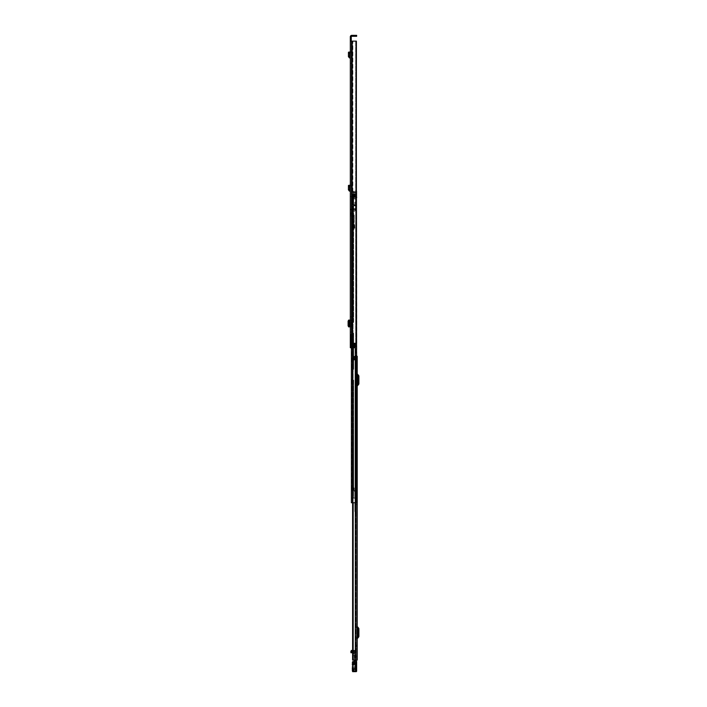 <?xml version="1.0" encoding="UTF-8"?>
<svg xmlns="http://www.w3.org/2000/svg" width="707" height="707" viewBox="0 0 707 707"><rect width="100%" height="100%" fill="white"/><g stroke="black" fill="none" stroke-linecap="round" stroke-linejoin="round"><path stroke-width="0.53" stroke-dasharray="3.54 2.65" d="M350.318 194.681L350.318 196.564L350.318 194.681L351.255 194.681L351.255 196.564L351.255 194.681M350.318 196.564L351.255 196.564M350.318 61.465L350.318 63.347L350.318 61.465L351.255 61.465L351.255 63.347L351.255 61.465M350.318 314.907L350.318 316.789L350.318 314.907L351.255 314.907L351.255 316.789L351.255 314.907M350.318 330.178L350.318 332.051L350.318 330.178L351.255 330.178L351.255 332.051L351.255 330.178M350.318 215.803L351.255 215.803L350.318 215.803L350.318 214.354L351.255 214.354L351.255 215.803L351.255 213.814L351.255 214.354L350.318 214.354M350.318 213.753L350.318 213.019L351.397 213.019L351.397 211.358C351.397 210.094 351.397 210.094 351.397 211.358C351.397 210.094 351.397 210.094 351.397 211.358L351.397 213.47L350.318 213.753L351.397 213.019M350.318 211.358C350.318 207.84 350.318 207.84 350.318 211.358C350.318 207.84 350.318 207.84 350.318 211.358L350.318 213.019M351.414 347.72L351.706 346.996L350.69 346.996L350.318 347.72L351.255 347.72L351.255 41.139L350.318 41.139L351.794 41.139L350.318 40.414L350.318 347.72L350.318 334.331L350.318 347.72L351.909 347.72L350.893 347.72L350.469 334.331L350.964 334.331L350.964 347.72L350.964 347.137L351.909 347.137L351.909 347.72L351.909 333.395L351.909 347.137M350.318 40.414L350.318 36.835A1.485 1.485 0 0 1 351.794 35.35L355.921 35.35L355.921 36.287L351.794 36.287A0.539 0.539 0 0 0 351.255 36.835L351.255 40.414M348.631 53.06L349.55 52.866L349.373 52.026L348.454 52.221L348.825 53.962L349.771 53.997L349.364 56.754L350.425 57.064L350.318 58.001L350.318 52.822L351.255 52.716L351.255 58.001A0.937 0.937 0 0 0 350.425 57.064A0.937 0.937 0 0 1 351.255 58.001L351.255 51.805L351.255 52.716L350.318 52.822M349.992 321.314L349.992 325.653M350.318 326.864L350.318 320.103L349.532 320.121L349.753 326.793L349.753 320.174L348.613 320.121L349.691 320.103L349.691 326.864L350.531 326.864L350.318 325.856M348.631 186.277L349.55 186.082L349.373 185.243L348.454 185.437L348.825 187.178L349.771 187.214L349.364 189.971L350.425 190.28L350.318 191.217L350.318 186.038L351.255 185.923L351.255 191.217A0.937 0.937 0 0 0 350.425 190.28A0.937 0.937 0 0 1 351.255 191.217L351.255 185.013L351.255 185.923L350.318 186.038M350.318 63.347L351.255 63.347M350.318 316.789L351.255 316.789M350.318 332.051L351.255 332.051M350.407 347.72L350.469 334.331L350.893 347.72M350.318 347.72L351.255 347.72L351.255 333.395L351.255 347.72L354.817 347.72L353.208 347.72L354.817 347.72L354.817 343.381L353.359 343.381L353.88 343.381L353.88 347.72L353.88 343.381L353.359 343.381L353.359 347.72L350.318 347.72M350.69 346.996L350.964 336.647L350.964 347.137M350.964 340.809L351.909 340.809M351.706 346.996L351.909 336.665L350.964 336.647L350.893 334.331L350.893 336.824M351.75 337.239L351.75 347.72M351.874 211.358L351.255 211.358L351.255 213.814L351.255 208.309L351.874 209.343L351.874 213.602L352.342 213.434A3.252 3.243 180 0 0 352.342 213.355L352.342 41.139L352.342 213.434L351.255 213.814L351.874 213.602L351.874 209.369A3.252 3.208 0 0 1 352.342 211.022L351.874 209.343M351.255 41.139L351.255 347.72L353.359 347.72L353.359 343.302L355.674 343.302L353.359 343.302L353.359 347.72L353.359 343.302L356.399 343.302L356.399 191.314L353.067 191.314L356.399 191.314M350.318 321.111L351.255 320.996L351.255 320.103L351.255 326.864L351.255 325.971L350.531 325.856M351.255 320.996L351.255 325.971M351.079 325.653L351.079 321.314M352.873 41.139L355.674 41.139L351.953 41.139L352.873 41.139L352.873 347.72L352.873 41.139M350.318 41.139L356.284 41.139L356.284 343.302M355.674 41.139L355.665 343.302L356.151 343.302L355.674 343.302L355.674 41.139L355.665 343.302L355.674 41.139M350.531 325.971L350.531 326.864L351.255 326.864L350.425 326.864L350.318 320.103M350.425 320.103L351.255 320.103L350.425 320.103M348.586 326.731L348.816 320.209L349.753 320.174M349.647 320.2L348.896 321.111L348.896 325.856L349.647 326.767L348.816 326.758L349.647 326.767M349.753 326.793L349.532 320.121M348.816 326.793L349.532 326.846L349.532 320.112M351.255 51.805L350.318 51.911L351.255 51.805M350.318 58.001L350.318 57.055M349.55 52.866L349.771 53.865L348.825 53.962L348.427 56.613L349.364 56.754M348.427 56.613L350.204 57.983M351.255 185.013L350.318 185.128L351.255 185.013M350.318 191.217L350.318 190.271M349.55 186.082L349.771 187.081L348.825 187.178L348.427 189.83L349.364 189.971M348.427 189.83L350.204 191.199M356.151 41.139L356.151 343.302L356.151 41.139M356.646 35.35L355.921 35.35M355.921 36.287L356.646 36.287M354.092 343.381L354.092 347.72L354.092 343.381L353.208 343.381L353.208 347.72L353.208 343.381L354.092 343.381M353.853 343.381L353.208 343.381L353.853 343.381L353.853 347.72L353.853 343.381M351.335 333.395L351.335 347.72L351.335 333.395M351.909 340.447L350.964 340.447L351.909 340.447M351.909 336.647L350.964 336.647M357.221 505.461L357.221 504.515L357.221 505.461M356.284 505.461L356.284 504.515L356.284 505.461M357.221 648.151L357.221 647.205L357.221 648.151M356.284 648.151L356.284 647.205L356.284 648.151M357.221 657.192L357.221 658.129L357.221 657.192M356.284 657.192L356.284 658.129L356.284 657.192M357.221 375.267L357.221 386.402L357.221 373.49L357.221 375.267L356.708 374.648A1.812 1.812 0 0 1 356.284 373.49L356.284 386.402A1.812 1.812 0 0 1 356.708 385.235L357.945 383.627L357.945 376.257L356.708 374.648A1.812 1.812 0 0 1 356.284 373.49L356.284 386.402A1.812 1.812 0 0 1 356.708 385.235L357.221 384.626M357.221 627.913L357.221 639.048L357.221 626.137L357.221 627.913L356.708 627.303A1.812 1.812 0 0 1 356.284 626.137L356.284 639.048A1.812 1.812 0 0 1 356.708 637.891L357.945 636.282L357.945 628.912L356.708 627.303A1.812 1.812 0 0 1 356.284 626.137L356.284 639.048A1.812 1.812 0 0 1 356.708 637.891L357.221 637.272M357.221 645.076L357.221 646.339L357.221 645.076L356.505 645.076L357.221 645.076M356.284 656.255L357.221 656.255L357.221 658.129L354.401 658.129L354.401 656.255L354.401 658.129M356.682 356.257L355.983 356.257L355.983 359.872L354.136 359.872L354.136 356.257L355.983 356.257L356.284 660.082L356.284 356.257L355.983 360.049L353.827 359.872L354.136 356.257L356.284 356.257L356.284 660.082L352.828 660.082L357.221 660.082M356.284 646.878L356.284 644.528L356.284 646.878M357.221 356.257L355.983 356.257L355.983 359.872L353.827 359.872L355.983 360.049L352.828 360.049L355.983 360.049L353.173 360.049L355.983 360.049L355.983 660.082L352.607 660.082L352.607 360.049L352.784 502.748L356.682 502.748L352.227 502.748L352.201 498.117L352.201 502.748L351.397 502.748L351.397 490.446L351.397 502.748L355.886 502.748L351.397 502.748L352.227 502.748L351.397 502.748L351.397 193.851L351.397 214.831L353.677 214.645L352.201 214.645L352.201 193.851L352.201 502.748L352.811 502.748L352.881 210.085A0.981 0.981 0 0 0 352.881 210.271A0.981 0.981 0 0 1 352.899 210.085L353.677 210.085L353.677 214.645L353.677 206.506L353.677 210.085L352.899 210.085A0.981 0.981 0 0 1 353.862 209.29A0.981 0.981 0 0 0 352.899 210.085L352.881 206.506L353.677 206.506L353.677 196.776L353.677 206.506L352.881 206.506L352.881 200.355L353.677 200.355L352.881 200.355L352.881 196.776A0.937 0.937 0 0 1 352.881 196.634L352.881 196.634A0.937 0.937 0 0 0 352.899 196.776L353.677 196.634L352.899 196.776A0.937 0.937 0 0 0 353.827 197.571A0.937 0.937 0 0 1 352.899 196.776L352.881 193.851L351.733 193.851L353.429 193.851L353.429 197.103L355.055 197.103L353.429 197.103L354.693 197.103L353.429 197.103L353.429 193.851L352.811 193.851L353.677 193.851L353.677 196.776L353.677 193.851L352.289 193.851L353.35 193.851L353.35 214.645L353.35 193.851L351.397 193.851L351.397 214.645L352.201 214.645L352.201 502.748L351.397 502.748L351.397 193.851L351.397 502.748L351.397 193.851L352.811 193.851L352.811 347.72M352.917 502.748L352.917 660.082M352.828 360.049L352.828 660.082L352.828 360.049M355.983 356.257L353.827 356.257L355.983 356.257M358.891 632.235L358.891 631.333L358.891 632.959L358.891 632.235L357.945 632.235L357.945 631.333L357.945 632.959L357.945 632.235L358.891 632.235M358.891 632.959L358.891 633.861L358.891 632.959L357.945 632.959L357.945 633.861L357.945 632.959L358.891 632.959M357.221 626.137A0.866 0.866 0 0 0 357.424 626.694L358.582 628.072A1.299 1.299 0 0 1 358.891 628.912L358.891 636.282A1.299 1.299 0 0 1 358.582 637.113L357.424 638.492A0.866 0.866 0 0 0 357.221 639.048M358.891 379.579L358.891 378.678L358.891 380.304L358.891 379.579L357.945 379.579L357.945 378.678L357.945 380.304L357.945 379.579L358.891 379.579M358.891 380.304L358.891 381.214L358.891 380.304L357.945 380.304L357.945 381.214L357.945 380.304L358.891 380.304M357.221 373.49A0.866 0.866 0 0 0 357.424 374.047L358.582 375.426A1.299 1.299 0 0 1 358.891 376.257L358.891 383.627A1.299 1.299 0 0 1 358.582 384.467L357.424 385.845A0.866 0.866 0 0 0 357.221 386.402M354.693 359.872L354.693 356.257L354.693 359.872M353.827 359.872L353.827 356.257L353.827 359.872M355.197 646.967L355.197 651.995L355.197 644.13L355.197 646.967L355.648 646.967L355.648 644.139L356.284 644.537L355.957 646.878L356.284 644.528L356.284 645.252L355.648 645.252L356.284 645.252M356.505 645.076L356.505 646.339L357.221 646.339L356.505 646.339L356.505 645.076M356.284 658.297L356.284 656.087L356.284 658.297L354.834 658.297L354.834 656.087L354.834 658.297L354.295 658.367L354.295 656.016L354.295 658.367M356.284 660.082L356.284 649.742L356.284 660.638L354.295 660.638L354.295 662.759L352.669 662.618L354.295 663.316L354.295 661.469L356.284 661.133M356.284 650.528L354.295 650.316L354.295 660.108L356.284 660.108L354.295 660.108L354.295 660.638M355.197 649.397L356.284 649.397L355.382 649.768L356.284 650.016M355.02 668.946L355.02 664.085L353.933 664.085L353.933 670.068L353.933 664.041L355.02 664.041L355.02 668.946L356.284 668.946L356.284 670.068L356.284 663.926L356.284 668.946M353.933 665.048L352.669 665.048L352.669 670.068L352.643 665.04M352.546 650.352L353.173 650.316L353.191 651.209L354.295 651.209L354.295 650.537L354.295 651.253L356.284 651.235L354.295 651.253L354.295 652.093L356.284 652.093M356.284 671.155L352.669 671.182L356.284 671.182L352.669 671.182L352.669 670.66L356.284 670.66L356.284 671.182L356.284 663.263L354.295 663.263M352.669 671.65L352.669 670.678L356.284 670.678L352.669 670.528L352.669 669.653L356.284 669.653L356.284 671.65M356.284 660.638L356.284 669.653M356.284 664.713L352.669 664.713L352.669 664.165L356.284 664.165L352.669 664.165L352.669 662.618M356.284 649.742L355.382 649.742M356.284 663.263L356.284 661.469M356.284 669.114L352.669 669.114L352.669 663.776L356.284 663.776M356.284 667.046L352.669 667.046L352.669 669.653M352.669 664.713L352.669 667.046M354.295 662.759L356.284 662.759M354.295 659.772L356.284 659.772M356.284 652.552L354.295 652.552L354.295 653.295L354.295 652.093M355.197 651.156L356.284 651.156L355.382 651.129L355.382 652.261L356.284 652.261M356.284 650.626L355.382 651.129M355.382 649.768L356.284 649.901M355.382 650.016L355.382 651.465L356.284 651.465M356.284 655.248L354.295 655.248L354.295 652.252L355.382 652.252L355.382 651.465M356.284 655.601L354.295 655.248M354.295 660.082L354.295 655.601M352.669 665.048L352.669 663.926L352.669 664.969L353.933 664.969M352.669 663.776L352.669 662.998M352.669 671.155L352.669 669.114M352.307 665.057L352.307 662.477M352.669 670.068L353.933 670.068M354.295 652.252L354.295 654.09L353.032 651.81L354.295 654.09M353.032 651.81L354.295 651.81L354.295 652.552L354.295 651.827L350.928 651.827L350.928 652.579L354.295 652.579L354.295 653.224M354.295 651.209L354.295 651.81L354.295 650.953L353.208 650.953M354.295 650.316L351.406 650.537M353.208 650.67L354.295 650.528M355.382 652.314L354.295 652.314M355.382 649.901L355.382 650.626M350.928 651.827L350.928 651.138L354.295 651.138M354.295 652.694L352.607 652.694M352.607 651.545L353.191 651.209M355.488 668.99L355.488 664.995L355.488 668.99L355.824 664.978L355.824 669.008L356.31 669.016L356.31 664.969L356.646 669.034L356.646 665.057M356.284 661.098L352.908 661.593L356.284 661.593L356.284 670.545L352.669 670.545M356.646 669.741L356.646 664.483M352.307 662.645L352.669 661.849L352.669 662.671L356.284 662.671L356.284 664.518L352.669 664.518L352.307 662.671M352.307 664.951L352.307 669.087M353.465 668.972L353.933 668.946M356.646 668.928L356.646 664.951M355.488 664.757L356.646 663.749M354.401 655.566L354.401 658.818L353.968 655.566M356.284 658.129L357.221 658.129L357.221 656.255L354.401 656.255M356.284 506.353L356.284 504.551L356.284 506.362L355.559 506.362L355.559 504.551L355.559 506.353M355.559 505.611L356.284 505.611L356.204 498.921L355.559 498.559L355.559 507.264L355.559 498.073L356.204 498.541L356.284 503.357L355.559 503.357M356.284 505.611L356.284 507.264L356.284 505.302L355.559 505.302M355.559 498.046L353.933 498.037L355.559 498.073M355.559 498.223L355.559 490.658L355.559 498.523L353.933 498.523L356.204 498.541M355.559 507.264L356.284 507.255M356.284 503.357L356.284 505.302M356.284 503.738L355.559 503.738M355.559 490.685L353.933 490.738L356.284 490.685L353.933 491.294L355.559 490.87M355.559 504.011L355.559 511.788L355.02 511.788L356.107 511.788L355.559 511.788L355.559 506.76L356.107 506.76L355.02 506.76L355.559 506.937L355.559 504.011L355.02 511.603L355.02 503.287L356.284 503.313L355.02 503.101L356.284 503.287L356.284 511.603L356.284 490.685M356.284 490.87L356.284 503.693M353.933 498.037L353.933 490.914M353.933 490.738L353.933 498.161M355.197 506.901L355.197 504.011M357.221 504.515L355.559 504.515L355.559 506.398L355.559 504.515L357.221 504.515M356.284 506.398L355.559 506.398M357.265 504.515L357.265 506.398M356.284 508.192L356.284 511.603L356.284 508.192L355.02 508.527L355.02 507.714L355.02 511.788L354.834 506.937L354.834 511.603L355.559 511.603M356.266 506.857L354.834 506.937M356.284 505.01L355.02 505.01L355.02 511.788L355.02 506.76M354.834 507.953L354.834 503.287L354.834 511.603L355.559 511.788L355.559 503.101L355.559 511.788M355.745 508.527L356.284 507.829M356.116 503.11L356.116 506.76M355.559 503.101L355.382 511.603M354.834 504.975L354.834 503.287L355.382 503.287M356.01 646.145L356.01 646.684M356.01 509.888L356.01 509.349M356.284 646.419L356.284 644.607L355.745 644.607L356.284 644.607L356.284 511.426L355.745 511.426L356.284 511.426L356.284 509.614M355.745 646.419L355.745 509.614M355.197 647.338L355.197 648.964L355.197 647.338L356.284 647.338L356.284 648.964L356.284 647.338M356.284 646.622L355.648 646.993L356.284 646.622L356.284 651.995L355.197 651.951M356.284 649.397L356.284 646.993M356.284 651.951L356.284 649.777L355.197 649.777M356.284 646.967L355.648 646.622M355.197 649.512L356.284 649.512M356.284 644.537L355.197 644.13L356.284 644.139L356.284 644.775L355.197 644.775M355.648 646.993L355.648 645.138L356.284 644.775M356.284 645.138L355.648 645.138M355.197 651.995L356.284 651.995M355.648 644.537L355.648 645.252M355.197 646.702L355.197 649.592L354.834 646.702M356.284 647.205L355.197 647.205L355.197 649.088L355.197 647.205M357.221 647.205L357.221 649.088L355.197 649.088M353.677 226.585L353.677 227.327L353.677 226.585M352.881 226.585L352.881 227.327L352.881 226.585M353.677 220.611L353.677 322.365L352.201 322.365L353.677 322.365L353.677 220.611L352.201 220.611L352.201 498.117L352.289 490.446L351.397 490.446L351.397 369.275L351.397 490.446L352.201 490.446L352.289 369.275L351.397 369.275L352.201 369.275L352.201 322.365L351.397 322.365L351.397 322.905L351.397 322.365L352.201 322.365L352.201 220.611L353.677 220.611M352.881 220.611L352.881 322.365L351.733 322.365L352.881 322.365L352.881 220.611L351.397 220.611L351.397 322.365L351.397 220.611L352.881 220.611M353.677 333.209L353.677 369.275L352.289 369.275L353.677 369.275L353.677 333.209M353.677 487.768L353.677 490.446L353.677 487.768L354.189 487.768L353.677 487.768M353.677 380.127L353.677 490.446L352.289 490.446L353.677 490.446L353.677 380.127M352.881 333.209L352.881 369.275L351.733 369.275L352.881 369.275L352.881 333.209M352.881 490.446L352.881 488.201L352.881 490.446L351.733 490.446L353.244 490.446L352.881 380.127L352.881 490.446M352.201 218.383L352.201 214.831L352.201 218.64L351.397 218.383L351.397 214.831L351.397 218.64L352.201 218.383M352.201 218.976L351.397 218.64L351.397 219.223L352.201 218.976M352.201 220.257L352.201 219.223L352.201 220.611L351.397 220.257L351.397 219.223L351.397 220.611L352.201 220.257M351.397 332.67L351.397 322.905L351.397 333.209L351.397 332.67L352.201 332.67L351.397 332.67M351.397 333.209L351.397 369.275L351.397 333.209L353.35 333.209L351.397 333.209M352.201 380.127L353.35 380.127L352.201 380.127M356.399 197.103L354.596 197.103L356.682 197.103L355.276 197.103L356.682 197.103L356.682 502.748L355.886 502.748L356.682 502.748L355.886 502.748L355.886 197.103L355.886 502.748L355.886 197.103L354.596 197.103L355.886 197.103L355.886 502.748L356.682 502.748L355.851 502.748L355.851 498.117L352.227 498.117L352.227 502.748L352.201 193.851L352.201 502.748L352.227 498.117L355.639 498.117L355.639 502.748L352.227 502.748L352.298 498.117L351.397 498.117L355.709 498.117L355.709 502.748L352.298 502.748L352.298 498.117L355.709 498.117L355.886 502.748L352.227 502.748L352.201 193.851L352.298 502.748L351.397 502.748L351.397 193.851L354.596 193.851L353.111 193.851L353.111 502.748L353.111 193.851L352.519 193.851L354.154 193.851L351.397 193.851L351.397 347.72M356.682 498.117L355.851 498.117L355.851 502.748L355.824 197.103L355.824 502.748L355.824 197.103L355.055 197.103L355.824 197.103L355.824 502.748L356.416 502.748L356.416 498.117L356.92 502.748L355.639 502.748L355.639 498.117L356.682 498.117L356.682 502.748L355.851 502.748L356.416 502.748L356.416 498.117L355.851 498.117L356.92 498.117L356.92 502.748L356.682 197.103L356.682 502.748M352.201 498.037L351.397 498.037L352.201 498.037M351.945 498.117L351.397 498.117L351.945 498.117M354.596 193.851L353.429 193.851L355.055 193.851L354.596 193.851L354.596 197.103L354.596 193.851M351.733 193.851L352.289 193.851L352.289 214.645L352.289 193.851L351.733 193.851L351.733 214.645L351.733 193.851M352.881 193.851L356.54 193.851L356.54 194.39L356.54 193.851L353.677 193.851L353.677 194.39L353.677 193.851L352.881 193.851M352.546 502.748L352.519 193.851L352.519 502.748M355.055 197.103L354.154 197.103L354.154 193.851L354.154 197.103L355.055 197.103L355.055 193.851L355.055 197.103L355.055 193.851L355.055 197.103L354.154 197.103L355.055 197.103M354.154 193.851L354.154 197.103L354.154 193.851M353.394 490.446L352.881 488.201L353.394 490.446M354.189 490.446L353.677 490.446L354.189 490.446L354.189 487.768L354.189 490.446M353.429 193.851L353.429 197.103L353.429 193.851M353.862 210.085L355.382 210.085L353.862 210.085M355.382 209.29L355.382 210.085L355.382 209.29L353.862 209.29L355.382 209.29M356.54 196.776L353.677 196.634L356.752 196.776L356.752 197.571L353.827 197.571L356.682 197.571M351.397 220.611L352.201 220.611L351.397 220.611M353.677 202.944L353.677 204.641L353.677 202.944L354.764 202.944L354.764 204.641L354.764 202.944M353.677 204.641L354.764 204.641M354.764 202.352L354.764 205.242L354.764 202.352L355.488 202.352L355.488 205.242L355.488 202.352M354.764 205.242L355.488 205.242L355.488 198.914L353.677 198.914L355.488 198.914L355.488 209.042L353.677 209.042L353.677 211.57L353.677 205.852L353.677 209.042L355.488 209.042L355.488 205.419L353.677 205.852L353.677 205.242L355.488 205.242L353.677 205.242L353.677 198.914L352.201 198.914L356.54 198.552L352.201 198.552L353.677 198.914L353.677 205.242L355.488 205.242M356.54 192.764L356.54 192.277L356.54 192.94L353.677 192.94L353.677 192.401L353.677 192.94L356.54 192.764M352.881 192.64L356.54 192.94L352.881 192.64M356.399 194.107L352.201 194.363L352.201 192.039L352.201 194.107L356.54 194.107L356.54 197.103M356.54 195.839L353.677 196.016L356.54 196.016L353.677 195.477L353.677 196.016L356.54 195.839M352.201 198.552L352.201 194.363L352.201 198.552L356.54 198.552L352.201 198.552M353.677 192.401L356.54 192.224L353.677 192.401M356.54 191.314L352.811 191.42L352.201 192.039L353.067 191.314L356.399 191.42M356.54 191.42L356.54 194.107M353.677 195.477L356.54 195.291L353.677 195.477M356.54 194.39L352.201 194.363L356.399 194.363M353.677 192.94L353.005 192.94L353.677 192.94L353.677 198.914L353.677 192.94M353.067 191.314L353.677 191.314L353.677 192.224L353.677 191.314L353.067 191.314M353.677 206.144L353.677 208.68L353.677 206.144L353.677 208.68L353.677 206.144L355.488 206.144L355.488 208.68L355.488 206.144L355.488 208.68L355.488 206.144L353.677 206.144M353.677 197.607L353.677 196.811L353.677 197.607L356.54 197.607L356.54 196.811L356.54 197.607L353.677 197.607M352.201 198.914L352.201 192.039L352.201 198.914M354.887 210.845L355.488 209.405L354.773 211.128L353.677 210.845L354.887 210.845M353.677 211.57L354.773 211.128L353.677 211.57M353.677 196.811L356.54 196.811L353.677 196.811M353.677 208.68L355.488 208.68L353.677 208.68M354.225 216.925L351.326 216.925L351.326 220.778L353.677 220.778L354.225 221.397L354.225 229.183L354.225 219.515L351.326 219.064L351.326 215.167L354.225 214.999L354.225 220.77L351.326 220.761L351.326 216.969L353.677 216.969L353.677 220.778M351.326 220.77L354.225 220.69L354.225 221.397M354.225 227.672L354.225 225.445L354.225 227.672M353.677 227.672L353.677 225.445L353.677 227.672M354.225 222.661L353.677 222.661L354.225 215.167M351.326 216.925L354.225 216.722M353.677 216.969L354.225 216.625M354.225 214.999L351.326 214.999L353.677 215.175L353.677 216.625M354.225 224.817L353.677 224.817L353.677 222.661M354.225 226.761L353.677 226.761L353.677 224.817M353.677 226.761L353.677 229.183L353.677 228.175L354.225 228.175M354.225 226.629L353.677 226.629L353.677 228.175M354.225 224.711L353.677 224.711L353.677 226.629M354.225 221.477L353.677 221.477L353.677 224.711M353.677 219.064L353.677 215.175M351.326 215.175L351.326 219.064M354.189 228.211L354.189 224.959L354.189 228.211L354.764 228.211L354.764 224.959L354.764 228.211M354.189 224.959L354.764 224.959M353.677 227.327L352.881 227.327L352.881 225.842L352.881 227.327L354.189 227.327L354.189 225.842L354.189 227.327M353.677 225.842L354.189 225.842M351.255 213.019L351.874 213.019M354.737 343.381L354.737 347.72L354.737 343.381M353.359 343.381L353.359 347.72M351.953 41.139L351.953 347.72M351.794 41.139L351.794 347.72M352.21 41.139L352.21 347.72M348.657 320.218L349.444 320.218M348.109 321.111L348.896 321.111M348.109 325.856L348.896 325.856M348.657 326.749L349.444 326.749M349.408 57.894L349.523 56.958M349.408 191.111L349.523 190.174M356.072 343.302L356.072 41.139L356.072 343.302M351.909 341.658L350.964 341.658M351.909 341.313L350.964 341.313M351.909 340.306L350.964 340.306L351.909 340.27M351.909 340.73L350.964 340.73M351.909 337.734L350.964 337.734M351.706 337.734L350.69 337.734M355.338 502.748L355.338 660.082M353.173 502.748L353.173 660.082M354.994 359.872L354.994 356.257L354.994 359.872M355.798 359.872L355.798 356.257L355.798 359.872M354.295 650.997L356.284 650.997M356.284 663.122L354.295 663.122M356.284 664.969L355.02 664.969M356.284 665.048L355.02 665.048M356.284 669.025L355.02 669.025M354.295 663.316L356.284 663.316M356.284 650.201L355.382 650.201M353.933 669.025L352.669 669.025M353.155 651.439L353.155 650.352M352.307 669.573L356.646 669.573M352.307 668.115L356.646 668.115M356.204 498.921L355.559 498.921M355.197 490.738L355.197 498.161M355.197 490.914L355.197 498.037M355.559 498.382L356.151 498.382M355.559 498.771L356.151 498.771M355.197 644.811L355.648 644.811M355.197 646.578L356.284 646.613M355.648 644.413L355.197 644.413M356.284 645.535L355.648 645.535M352.289 220.611L352.289 322.365L352.289 220.611M353.35 220.611L353.35 322.365L353.35 220.611M351.733 220.611L351.733 322.365L351.733 220.611M352.784 220.611L352.784 322.365L352.784 220.611M352.289 333.209L352.289 369.275L352.289 333.209M352.289 380.127L352.289 490.446L352.289 380.127M353.35 333.209L353.35 369.275L353.35 333.209M353.35 380.127L353.35 490.446L353.35 380.127M351.733 333.209L351.733 369.275L351.733 333.209M351.733 380.127L351.733 490.446L351.733 380.127M352.784 333.209L352.784 369.275L352.784 333.209M352.784 380.127L352.784 490.446L352.784 380.127M355.259 502.748L355.276 343.302M352.342 193.851L352.342 502.748L352.342 193.851M352.254 193.851L352.254 502.748L352.254 193.851M352.201 490.623L351.397 490.623L352.201 490.623M354.516 193.851L354.516 197.103L354.516 193.851M354.693 197.103L354.693 193.851L354.693 197.103M351.397 322.905L352.201 322.905L351.397 322.905M351.397 369.814L352.201 369.814L351.397 369.814M352.201 379.579L351.397 379.579L352.201 379.579M351.397 219.223L352.201 219.223L351.397 219.223M351.397 218.64L352.201 218.64L351.397 218.64M351.397 214.831L352.201 214.831L351.397 214.831M353.244 192.277L356.54 192.277L353.244 192.277M356.54 194.027L353.677 194.027L356.54 194.027M353.677 205.852L355.488 205.852L353.677 205.852M354.225 220.708L351.326 220.708M351.326 220.637L354.225 220.637M354.225 218.631L351.326 218.631M351.326 218.905L354.225 218.905M353.677 219.647L354.225 219.647M354.225 221.698L353.677 221.698M351.326 218.852L354.225 218.852M351.397 210.377L350.318 208.574M349.771 326.784L349.771 320.183M352.342 213.434L351.397 213.434M352.607 360.049L352.607 502.748L352.607 360.049M352.607 650.413L352.607 652.729L354.295 652.729M358.891 631.333L357.945 631.333M358.891 633.861L357.945 633.861M358.891 378.678L357.945 378.678M358.891 381.214L357.945 381.214M356.284 649.088L357.221 649.088M354.295 656.016L356.284 656.087M354.295 653.295L356.284 653.295M356.284 663.926L352.669 663.926M356.284 670.068L355.02 670.068M355.488 669.237L356.646 670.43M353.465 664.757L352.307 663.555M353.465 669.237L352.307 670.43M355.559 490.658L356.284 490.658M356.284 648.964L355.197 648.964M351.326 220.69L354.225 220.69M353.677 227.725L354.225 227.725M353.677 229.183L354.225 229.183M353.677 225.445L354.225 225.445"/><path stroke-width="1.06" d="M350.318 214.354L350.318 215.803M350.318 213.753L350.318 211.358M350.318 41.139L350.318 347.72L353.359 347.72L353.359 343.302L356.284 343.302L356.284 41.139L350.318 41.139L350.318 40.414L351.255 40.414L351.255 36.835A0.539 0.539 0 0 1 351.794 36.287L355.921 36.287L355.921 35.35L356.646 35.35L356.646 36.287L355.921 36.287M355.921 35.35L351.794 35.35A1.485 1.485 0 0 0 350.318 36.835L350.318 40.414M350.318 52.822L350.318 57.055L349.364 56.754L349.771 53.997L348.825 53.962L349.771 53.997M350.318 326.864L350.318 320.103L348.586 320.112L348.586 326.855L350.318 326.864M350.318 186.038L350.318 190.271L349.364 189.971L349.771 187.214L348.825 187.178L349.771 187.214M351.255 40.414L351.255 41.139M353.359 343.381L354.817 343.381L354.817 347.72L353.359 347.72M356.284 41.139L356.399 191.314M348.657 320.218L348.109 321.111L348.109 325.856L348.657 326.749M350.318 58.001L349.408 57.894L348.427 56.613L349.364 56.754M348.427 56.613L348.454 52.221L349.373 52.026L349.771 53.865M350.318 191.217L349.408 191.111L348.427 189.83L349.364 189.971M348.427 189.83L348.454 185.437L349.373 185.243L349.771 187.081M356.399 41.139L356.284 343.302M356.646 36.287L356.646 35.35M357.221 660.082L357.221 356.257L357.221 660.082L352.607 660.082L352.784 502.748L351.397 502.748L351.397 347.72M357.221 356.257L356.682 356.257M357.221 637.272L357.945 636.282L357.945 628.912L357.221 627.913M357.221 639.048A0.866 0.866 0 0 1 357.424 638.492L358.582 637.113A1.299 1.299 0 0 0 358.891 636.282L358.891 628.912A1.299 1.299 0 0 0 358.582 628.072L357.424 626.694A0.866 0.866 0 0 1 357.221 626.137M357.221 384.626L357.945 383.627L357.945 376.257L357.221 375.267M357.221 386.402A0.866 0.866 0 0 1 357.424 385.845L358.582 384.467A1.299 1.299 0 0 0 358.891 383.627L358.891 376.257A1.299 1.299 0 0 0 358.582 375.426L357.424 374.047A0.866 0.866 0 0 1 357.221 373.49M352.607 652.694L350.928 652.729L350.928 651.05L351.777 650.316L351.9 651.209L352.501 651.209L352.528 650.316L353.155 650.352M354.295 660.082L354.295 661.133L356.284 661.133L356.284 660.082M350.928 652.146L351.9 651.209M352.484 650.67L352.015 650.67M352.307 670.66L352.669 671.65L356.284 671.65L352.669 671.615L352.669 661.611L352.669 669.025L356.284 669.025L356.646 661.46L356.646 669.741M356.646 671.252L356.646 669.087M356.284 671.65L352.669 671.65L352.307 669.087L356.646 669.396M356.646 662.636L356.284 661.593M352.307 664.483L352.643 664.969M356.284 661.098L352.669 661.611M352.307 668.928L352.643 665.04M352.307 663.749L356.646 663.555M357.221 506.398L357.221 504.515M357.221 649.088L357.221 647.205M356.399 197.103L356.682 502.748L352.811 502.748L352.811 347.72M356.682 502.748L356.682 498.117M356.54 196.776L356.682 197.571M356.54 197.103L356.54 191.314M352.21 41.139L352.21 347.72M351.953 41.139L351.953 347.72M351.794 41.139L351.794 347.72M349.585 320.103L349.585 326.864M348.613 326.846L348.613 320.121M350.204 57.983L350.318 57.055M349.408 57.894L349.523 56.958M348.631 53.06L349.55 52.866M350.204 191.199L350.318 190.271M349.408 191.111L349.523 190.174M348.631 186.277L349.55 186.082M353.173 502.748L353.173 660.082M355.338 502.748L355.338 660.082M352.917 660.082L352.917 502.748M352.546 651.439L352.546 650.352M352.484 650.953L352.015 650.953M352.316 662.424L356.646 662.388M355.276 343.302L355.276 502.748M350.928 652.729L352.607 652.729L352.607 660.082L352.607 502.748L352.607 650.413"/></g></svg>
